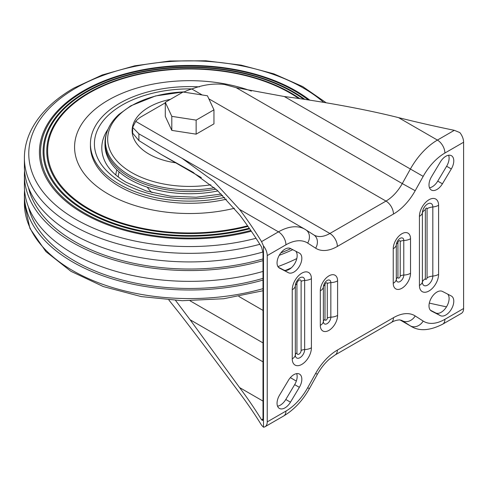 <?xml version="1.0" encoding="UTF-8"?>
<svg xmlns="http://www.w3.org/2000/svg" width="488" height="488" viewBox="0 0 488 488"><rect width="100%" height="100%" fill="white"/><g stroke="black" fill="none" stroke-linecap="round" stroke-linejoin="round"><path stroke-width="0.73" d="M454.322 130.32L437.419 140.08L398.525 117.626A878.089 506.959 0 0 0 454.322 130.32L459.861 132.596A10.577 6.106 -120 0 1 463.6 142.24L463.6 308.52A10.577 6.106 60 0 1 461.41 313.363L442.707 324.16A10.577 6.106 60 0 0 444.897 319.317L463.6 308.52M463.6 142.24L444.897 153.037A42.316 24.43 120 0 0 423.175 176.369L415.196 190.704A42.316 24.43 -60 0 1 393.468 214.043L337.367 246.434A42.316 24.43 -60 0 1 315.638 248.185L307.66 243.061A42.316 24.43 120 0 0 285.938 244.811L267.235 255.608L267.235 421.888A10.577 6.106 60 0 1 265.039 426.732A10.577 6.106 60 0 1 263.496 427.214L263.496 245.97L261.55 241.615A878.089 506.959 0 0 0 239.559 209.401L213.872 181.42L181.957 158.252L138.897 133.858L132.638 127.405L135.737 121.384A31.738 18.324 0 0 1 141.935 116.327L165.286 102.846M299.351 387.338A11.242 6.49 120 0 0 299.504 374.095A11.242 6.49 120 0 0 288.414 380.323L279.532 395.17A11.242 6.49 120 0 0 279.38 408.413A11.242 6.49 120 0 0 290.464 402.185L299.351 387.338L294.673 384.635A11.242 6.49 120 0 0 296.655 373.625M299.351 253.083L290.464 248.49A11.242 6.49 120 0 0 279.307 255.2A11.242 6.49 120 0 0 279.38 268.046A11.242 6.49 120 0 0 279.532 268.125L288.414 272.719A11.242 6.49 120 0 0 299.577 266.009A11.242 6.49 120 0 0 299.504 253.162A11.242 6.49 120 0 0 299.351 253.083M431.483 311.051L440.365 315.638A11.242 6.49 120 0 0 451.528 308.935A11.242 6.49 120 0 0 451.455 296.088A11.242 6.49 120 0 0 451.302 296.002L442.415 291.409A11.242 6.49 120 0 0 431.252 298.119A11.242 6.49 120 0 0 431.331 310.966A11.242 6.49 120 0 0 431.483 311.051L431.178 310.874M431.483 176.79A11.242 6.49 120 0 0 431.331 190.033A11.242 6.49 120 0 0 442.415 183.805L451.302 168.958A11.242 6.49 120 0 0 451.455 155.721A11.242 6.49 120 0 0 440.365 161.949L431.483 176.79M267.235 255.608A10.577 6.106 -120 0 0 263.496 245.97M263.496 427.214L261.55 425.176A878.089 506.959 0 0 0 239.559 392.956C225.322 373.924 202.447 342.93 179.657 313.528L168.891 300.053M263.008 361.858L190.113 319.768L175.595 300.474M190.113 319.768L239.559 387.557A878.089 506.959 0 0 1 261.55 419.772L262.581 420.516L263.008 418.93L263.008 252.65L261.55 247.013A878.089 506.959 0 0 0 239.559 214.799L217.441 190.472L191.882 171.617L160.729 154.184L138.897 140.593L132.638 133.145L132.638 127.441M444.897 153.037A10.577 6.106 -120 0 0 437.419 140.08A52.899 30.543 120 0 0 410.262 169.251L402.283 183.586L236.107 87.645L224.45 84.467C213.909 83.241 203.038 84.747 191.839 88.993A31.738 18.324 0 0 0 183.86 92.134M277.55 406.181A11.242 6.49 120 0 0 285.791 399.483L294.673 384.635M278.441 267.278L283.741 270.017A11.242 6.49 120 0 0 294.368 264.203A11.242 6.49 120 0 0 295.765 251.228M430.392 310.203L435.692 312.936A11.242 6.49 120 0 0 446.319 307.123A11.242 6.49 120 0 0 447.716 294.148M429.501 187.801A11.242 6.49 120 0 0 437.742 181.109L446.624 166.262A11.242 6.49 120 0 0 448.606 155.251M398.525 117.626C365.195 109.196 320.5 101.181 284.309 96.532L236.107 87.645M429.312 303.103A878.089 506.959 0 0 0 446.49 306.848M24.571 170.855A165.219 95.392 0 0 0 24.4 175.174L24.4 185.971A165.219 95.392 0 0 0 263.008 271.432M277.934 266.588A165.219 95.392 0 0 0 296.789 258.567M24.4 175.174A165.219 95.392 0 0 0 263.008 260.635M279.24 255.309A165.219 95.392 0 0 0 292.776 249.685M28.469 187.581A162.577 93.861 0 0 0 263.008 258.927M280.868 252.857A162.577 93.861 0 0 0 290.775 248.654M259.854 244.287A165.219 95.392 0 0 1 24.4 157.947L24.4 166.536A165.219 95.392 0 0 0 262.983 252.003M251.32 231.227A150.2 86.718 0 0 1 66.026 201.434A150.2 86.718 0 0 1 83.411 90.841A150.2 86.718 180 0 1 309.819 100.156M308.318 99.924A149.078 86.065 180 0 0 84.211 91.14A149.078 86.065 0 0 0 66.935 200.891A149.078 86.065 0 0 0 250.814 230.482M249.661 228.805A146.528 84.601 0 0 1 68.997 199.665A146.528 84.601 0 0 1 86.01 91.811A146.528 84.601 180 0 1 304.902 99.406M303.67 99.223A145.619 84.076 180 0 0 86.651 92.049A145.619 84.076 0 0 0 69.735 199.22A145.619 84.076 0 0 0 249.246 228.201M247.977 226.383A142.856 82.478 0 0 1 71.968 197.884A142.856 82.478 0 0 1 88.602 92.781A142.856 82.478 180 0 1 299.894 98.668M298.711 98.497A141.996 81.984 180 0 0 89.212 93.007A141.996 81.984 0 0 0 72.663 197.463A141.996 81.984 0 0 0 247.581 225.822M234.423 208.278A115.052 66.423 0 0 1 94.196 184.202A115.052 66.423 0 0 1 108.269 100.132A115.052 66.423 180 0 1 251.381 91.055M90.457 144.936A99.18 57.261 0 0 0 116.699 184.83A99.18 57.261 0 0 0 226.371 199.202A99.18 57.261 0 0 1 119.493 186.507A99.18 57.261 0 0 1 90.439 146.016L90.439 143.856A99.18 57.261 0 0 0 119.493 184.348A99.18 57.261 0 0 0 224.657 197.426M24.571 190.289A165.219 95.392 0 0 0 24.4 194.608A165.219 95.392 0 0 0 263.008 280.069M28.469 207.016A162.577 93.861 0 0 0 263.008 278.361M285.395 270.456A162.577 93.861 0 0 0 291.299 267.851M199.433 86.876A99.18 57.261 0 0 0 90.439 143.856M196.139 120.121L171.806 116.351L165.286 102.303L183.098 92.018L207.437 95.782L213.957 109.831L196.139 120.121L196.139 134.157L171.806 130.387L165.286 116.339L165.286 102.303M171.806 116.351L171.806 130.387M213.957 109.831L213.957 123.867L196.139 134.157M215.977 189.161A84.631 48.861 180 0 1 129.778 177.278A84.631 48.861 180 0 1 104.987 142.728A84.631 48.861 180 0 1 106.244 134.34L106.671 132.925A84.198 48.611 0 0 0 214.348 187.734M217.947 190.93A84.631 48.861 180 0 1 129.778 179.438A84.631 48.861 180 0 1 104.987 144.887L104.987 142.728M267.235 421.888L285.938 411.091A42.316 24.43 120 0 0 307.66 387.759L315.638 373.424A42.316 24.43 -60 0 1 337.367 350.091L393.468 317.694A42.316 24.43 -60 0 1 415.196 315.943L423.175 321.067A42.316 24.43 120 0 0 444.897 319.317M419.424 285.437L419.424 216.33A13.548 7.82 -60 0 1 429.001 199.738A13.548 7.82 -60 0 1 438.584 205.271L438.584 274.372A13.548 7.82 -60 0 1 429.001 290.97A13.548 7.82 -60 0 1 419.424 285.437A10.577 6.106 0 0 0 422.382 282.107L422.382 213.006A7.381 4.264 -60 0 1 423.334 208.974A7.381 4.264 -60 0 1 424.59 206.808A7.381 4.264 -60 0 1 430.001 203.258A7.381 4.264 -60 0 1 432.819 206.979L432.819 276.08A7.381 4.264 -60 0 1 427.598 285.12A7.381 4.264 -60 0 1 422.382 282.107A10.577 6.106 0 0 1 425.341 278.782L425.341 209.675A10.577 6.106 0 0 0 422.382 213.006A10.577 6.106 0 0 1 419.424 216.33M393.243 283.278L393.243 248.727A12.224 7.058 -60 0 1 401.886 233.752A12.224 7.058 -60 0 1 410.53 238.742L410.53 273.292A12.224 7.058 -60 0 1 401.886 288.268A12.224 7.058 -60 0 1 393.243 283.278A10.577 6.106 0 0 0 396.311 279.38L396.311 244.83A5.277 3.05 -60 0 1 396.36 244.104C396.927 241.78 397.952 239.998 399.44 238.766M320.305 325.386L320.305 290.836A12.224 7.058 -60 0 1 328.949 275.86A12.224 7.058 -60 0 1 337.592 280.85L337.592 315.407A12.224 7.058 -60 0 1 328.949 330.376A12.224 7.058 -60 0 1 320.305 325.386A10.577 6.106 0 0 0 323.379 321.488L323.379 286.938A5.277 3.05 -60 0 1 323.428 286.212C323.989 283.888 325.014 282.107 326.509 280.875A5.277 3.05 -60 0 1 330.84 282.625L330.84 317.182A5.277 3.05 -60 0 1 327.106 323.642A5.277 3.05 -60 0 1 323.379 321.488A5.557 3.209 0 0 1 324.99 319.439L324.99 284.888A1.629 0.939 -60 0 1 326.143 282.894A1.629 0.939 -60 0 1 327.295 283.558L327.295 318.109A1.629 0.939 -60 0 1 326.143 320.104A1.629 0.939 -60 0 1 324.99 319.439M292.251 358.857L292.251 289.756A13.548 7.82 -60 0 1 301.828 273.164A13.548 7.82 -60 0 1 311.411 278.691L311.411 347.798A13.548 7.82 -60 0 1 301.828 364.39A13.548 7.82 -60 0 1 292.251 358.857A10.577 6.106 0 0 0 295.325 354.959L295.325 285.858A6.6 3.812 -60 0 1 295.386 284.949C295.752 282.662 297.033 280.435 299.242 278.276A6.6 3.812 -60 0 1 299.242 278.276A6.6 3.812 -60 0 1 304.658 280.466L304.658 349.573A6.6 3.812 -60 0 1 299.992 357.655A6.6 3.812 -60 0 1 295.325 354.959A5.557 3.209 0 0 1 296.936 352.915L296.936 283.809A2.952 1.702 -60 0 1 299.028 280.191A2.952 1.702 -60 0 1 301.114 281.399L301.114 350.5A2.952 1.702 -60 0 1 299.028 354.117A2.952 1.702 -60 0 1 296.936 352.915M425.341 209.675A1.214 0.701 -60 0 1 426.195 208.193A1.214 0.701 -60 0 1 427.055 208.687L427.055 277.788A1.214 0.701 -60 0 1 426.195 279.276A1.214 0.701 -60 0 1 425.341 278.782M397.927 277.33L397.927 242.78A1.629 0.939 -60 0 1 399.08 240.785A1.629 0.939 -60 0 1 400.233 241.45L400.233 276.001A1.629 0.939 -60 0 1 399.08 277.995A1.629 0.939 -60 0 1 397.927 277.33A5.557 3.209 0 0 0 396.311 279.38A5.277 3.05 -60 0 0 400.044 281.533A5.277 3.05 -60 0 0 403.777 275.067A5.557 3.209 180 0 0 400.233 276.001M427.055 208.687A10.577 6.106 180 0 1 432.819 206.979A10.577 6.106 180 0 0 438.584 205.271M438.584 274.372A10.577 6.106 180 0 1 432.819 276.08A10.577 6.106 180 0 0 427.055 277.788M397.927 242.78A5.557 3.209 0 0 0 396.311 244.83A10.577 6.106 0 0 1 393.243 248.727M400.233 241.45A5.557 3.209 180 0 1 403.777 240.517L403.777 275.067A10.577 6.106 180 0 0 410.53 273.292M399.446 238.766A5.277 3.05 -60 0 1 403.777 240.517A10.577 6.106 180 0 0 410.53 238.742M324.99 284.888A5.557 3.209 0 0 0 323.379 286.938A10.577 6.106 0 0 1 320.305 290.836M327.295 318.109A5.557 3.209 180 0 1 330.84 317.182A10.577 6.106 180 0 0 337.592 315.407M327.295 283.558A5.557 3.209 180 0 1 330.84 282.625A10.577 6.106 180 0 0 337.592 280.85M296.936 283.809A5.557 3.209 0 0 0 295.325 285.858A10.577 6.106 0 0 1 292.251 289.756M301.114 350.5A5.557 3.209 180 0 1 304.658 349.573A10.577 6.106 180 0 0 311.411 347.798M301.114 281.399A5.557 3.209 180 0 1 304.658 280.466A10.577 6.106 180 0 0 311.411 278.691M285.938 244.811A10.577 6.106 -120 0 0 278.453 231.855L261.55 241.615M305.61 229.665A52.899 30.543 120 0 0 304.902 229.238A52.899 30.543 120 0 0 278.453 231.855L239.559 209.401M138.897 140.593L138.897 133.858M415.196 190.704L402.283 183.586A31.738 18.324 -60 0 1 385.99 201.086L329.882 233.477L135.737 121.384M337.367 246.434A10.577 6.106 -120 0 0 329.882 233.477A31.738 18.324 -60 0 1 314.016 235.045A31.738 18.324 -60 0 1 313.93 234.996M393.468 214.043A10.577 6.106 -120 0 0 385.99 201.086L208.84 98.808M202.191 94.971L191.839 88.993M393.468 317.694A10.577 6.106 60 0 1 391.278 322.537C393.474 321.098 396.189 320.213 399.404 319.878L401.856 320.445A31.738 18.324 -60 0 1 402.283 320.701L401.6 320.311M201.209 177.541L162.864 155.404M193.742 172.715L190.113 170.617M261.55 419.772L263.008 418.93M263.008 401.099L239.559 387.557M296.332 381.091L290.354 377.645M263.008 342.911L190.1 300.821M263.008 310.399L238.815 296.436M415.196 315.943A10.577 8.638 122.7 0 1 402.283 320.701L410.262 325.825L400.014 319.908M423.175 321.067A10.577 8.638 122.7 0 1 410.262 325.825A52.899 30.543 120 0 0 410.969 326.252C419.229 331.437 429.812 330.742 442.707 324.16M423.175 176.369L284.309 96.532M315.638 248.185A10.577 8.638 -57.3 0 0 313.875 234.96L304.902 229.238L182.359 158.484M307.66 243.061A10.577 8.638 -57.3 0 0 305.891 229.842M337.367 350.091A10.577 6.106 60 0 1 335.171 354.928L391.278 322.537M315.638 373.424L317.401 374.247C320.836 368.165 324.849 363.109 329.443 359.083L335.171 354.928M285.938 411.091A10.577 6.106 60 0 1 283.741 415.935C294.081 409.743 302.639 400.63 309.423 388.582L317.401 374.247M307.66 387.759L309.423 388.582M285.791 399.483L290.464 402.185M283.741 270.017L288.414 272.719M279.228 267.955L279.532 268.125M435.692 312.936L440.365 315.638M437.742 181.109L442.415 183.805M446.624 166.262L451.302 168.958M323.684 102.376A160.851 92.866 180 0 0 75.884 88.029A160.851 92.866 0 0 0 57.364 206.546A160.851 92.866 0 0 0 256.017 238.278M263.008 290.75L223.724 298.735L182.28 300.724L141.3 296.594L103.383 286.584L70.894 271.291L45.86 251.552L29.92 228.396L24.4 203.197A165.219 95.392 0 0 0 263.008 288.658M192.15 88.907A95.215 54.973 0 0 0 102.151 122.153A95.215 54.973 0 0 0 122.293 182.732A95.215 54.973 180 0 0 222.656 195.413M108.037 129.198A87.828 50.703 0 0 0 105.237 162.028C108.867 169.409 115.876 176.18 126.264 182.335L146.492 191.052L170.501 196.194L196.176 197.237L221.284 194.071M116.821 169.806A73.871 42.651 0 0 0 115.833 175.033M119.109 171.904A71.413 41.23 0 0 0 118.255 177.004M147.321 187.209A44.963 25.955 0 0 0 152.03 192.65M170.446 99.326A57.486 33.19 180 0 0 148.968 107.147A57.486 33.19 0 0 0 134.218 139.47A57.486 33.19 0 0 0 175.674 162.815M210.859 184.806A81.96 47.318 0 0 1 118.651 162.772A81.96 47.318 0 0 1 131.668 105.646A81.96 47.318 180 0 1 184.324 91.89M423.334 208.974L424.59 206.808M160.729 154.184L201.349 177.638M191.882 171.624L192.241 171.825M399.965 319.902L410.969 326.252M265.039 426.732L283.741 415.935M24.4 157.947C24.424 148.279 26.742 138.873 31.354 129.729C39.717 113.533 53.893 99.65 73.889 88.072L102.236 74.969L134.719 65.819L169.812 61.018L205.851 60.787L241.115 65.136L273.927 73.871L302.755 86.602L326.24 102.803M214.226 66.612C197.823 65.05 181.42 65.05 165.017 66.612M24.4 194.608L24.4 203.197M106.671 132.925C108.775 126.124 112.887 119.932 119.011 114.351L130.808 105.823L155.538 95.941L184.513 91.793"/></g></svg>
